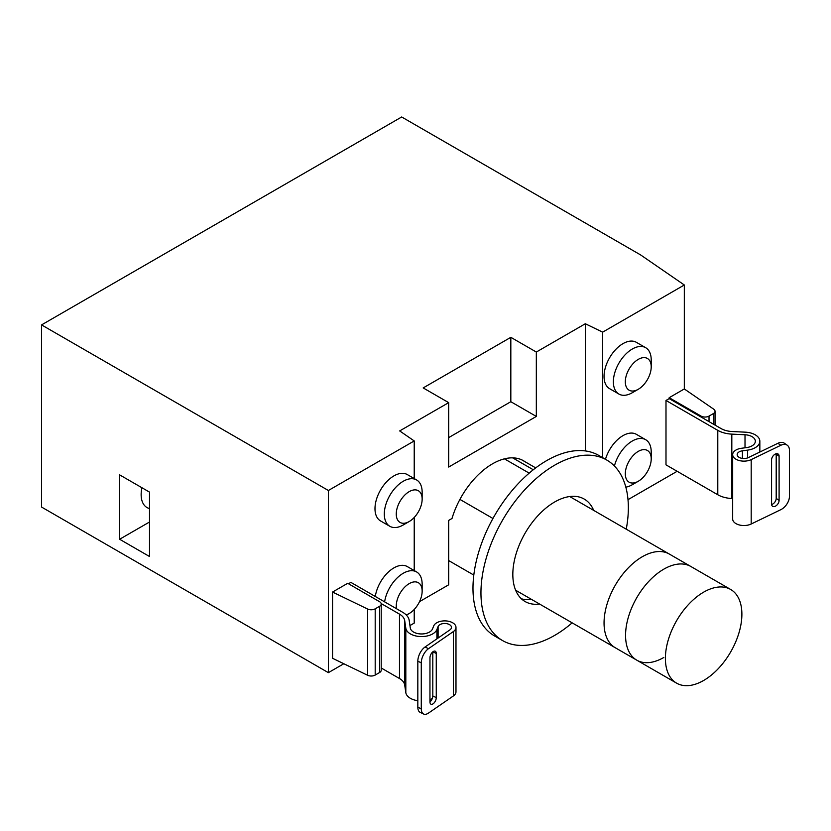 <?xml version="1.0" encoding="UTF-8"?>
<svg xmlns="http://www.w3.org/2000/svg" width="831" height="831" viewBox="0 0 831 831"><rect width="100%" height="100%" fill="white"/><g stroke="black" fill="none" stroke-linecap="round" stroke-linejoin="round"><path stroke-width="1.25" d="M730.678 589.48A54.088 31.225 120 0 0 703.639 592.16A54.088 31.225 120 0 0 665.392 658.401A54.088 31.225 120 0 0 676.6 683.155A54.088 31.225 120 0 0 703.639 680.475A54.088 31.225 120 0 0 738.977 632.817A54.088 31.225 120 0 0 730.678 589.48L669.329 554.059A54.088 31.225 120 0 0 642.29 556.739A54.088 31.225 120 0 0 606.962 604.397A54.088 31.225 120 0 0 615.252 647.733L515.625 590.218M676.6 683.155L636.764 660.157A54.088 31.225 120 0 1 628.475 616.82A54.088 31.225 120 0 1 663.803 569.162A54.088 31.225 120 0 1 690.841 566.482A54.088 31.225 120 0 0 663.803 569.162A54.088 31.225 120 0 0 628.475 616.82A54.088 31.225 120 0 0 636.764 660.157A54.088 31.225 120 0 0 663.803 657.477M569.713 496.543L669.329 554.059A54.088 31.225 120 0 0 642.29 556.739A54.088 31.225 120 0 0 606.962 604.397A54.088 31.225 120 0 0 615.252 647.733L636.764 660.157M525.088 461.776A61.972 35.775 120 0 0 523.488 460.748A61.972 35.775 120 0 0 492.503 463.823A61.972 35.775 120 0 0 452.002 518.482L448.688 520.403L448.688 584.795L419.53 601.634M632.287 484.722L638.27 481.274A18.313 10.574 120 0 0 651.213 458.857A18.313 10.574 120 0 0 638.27 451.378A18.313 10.574 120 0 0 625.317 473.805A18.313 10.574 120 0 0 638.27 481.274L632.287 484.722A26.758 15.446 -60 0 1 625.826 487.143M614.421 466.004A26.758 15.446 -60 0 1 632.287 441.022A26.758 15.446 -60 0 1 645.677 439.703A26.758 15.446 -60 0 1 651.213 451.95L651.213 458.857M406.141 614.867A18.313 10.574 120 0 0 409.205 613.527A18.313 10.574 120 0 0 422.148 591.101A18.313 10.574 120 0 0 409.205 583.622A18.313 10.574 120 0 0 396.491 608.707M384.628 601.862A26.758 15.446 -60 0 1 403.232 573.276A26.758 15.446 -60 0 1 416.611 571.946A26.758 15.446 -60 0 1 422.148 584.203L422.148 591.101M409.205 613.527L406.411 615.137L409.205 613.527M638.27 359.376A18.313 10.574 120 0 0 625.317 381.803A18.313 10.574 120 0 0 638.27 389.282L632.287 392.731A26.758 15.446 -60 0 1 618.908 394.05A26.758 15.446 -60 0 1 613.371 381.803A26.758 15.446 -60 0 1 632.287 349.03A26.758 15.446 -60 0 1 645.677 347.701A26.758 15.446 -60 0 1 651.213 359.948L651.213 366.855A18.313 10.574 120 0 0 638.27 359.376M409.205 491.63A18.313 10.574 120 0 0 396.262 514.046A18.313 10.574 120 0 0 409.205 521.525L403.232 524.974A26.758 15.446 -60 0 1 389.853 526.303A26.758 15.446 -60 0 1 384.306 514.046A26.758 15.446 -60 0 1 403.232 481.274A26.758 15.446 -60 0 1 416.611 479.954A26.758 15.446 -60 0 1 422.148 492.201L422.148 499.099A18.313 10.574 120 0 0 409.205 491.63M416.611 479.954L407.283 474.563A26.758 15.446 120 0 0 386.664 481.741A26.758 15.446 120 0 0 374.989 508.665A26.758 15.446 120 0 0 380.525 520.923L389.853 526.303M645.677 347.701L636.349 342.32A26.758 15.446 120 0 0 615.729 349.487A26.758 15.446 120 0 0 604.044 376.422A26.758 15.446 120 0 0 609.59 388.669L618.908 394.05M416.611 571.946L407.283 566.565A26.758 15.446 120 0 0 388.306 572.112A26.758 15.446 120 0 0 375.3 596.481M645.677 439.703L636.349 434.322A26.758 15.446 120 0 0 605.467 459.294M149.507 508.541A28.171 16.267 -60 0 1 146.973 507.533A28.171 16.267 -60 0 1 141.145 494.642A28.171 16.267 -60 0 1 141.935 487.735M732.672 498.558L731.82 498.517A22.541 13.016 0 0 1 717.787 494.757L665.995 464.851L665.995 400.459L717.787 430.354A22.541 13.016 0 0 0 731.82 434.125L745.012 434.769A11.27 6.503 180 0 1 755.337 441.251A11.27 6.503 180 0 1 746.602 447.587L741.408 448.283A11.281 6.513 0 0 0 732.672 454.619L732.672 519.022A11.281 6.513 0 0 0 735.975 523.623A11.281 6.513 0 0 0 751.193 524.008L780.818 509.673A11.27 7.053 124.6 0 0 789.45 496.294L789.45 450.298A11.27 7.053 124.6 0 0 787.206 445.198A11.27 7.053 124.6 0 0 780.818 445.281L777.92 443.287L748.305 457.621A6.773 3.906 180 0 1 739.164 457.382A6.773 3.906 180 0 1 737.18 454.619A6.773 3.906 180 0 1 742.426 450.818L747.62 450.122A15.779 9.11 0 0 0 759.846 441.251A15.779 9.11 0 0 0 745.397 432.172L732.204 431.528A18.033 10.408 180 0 1 720.965 428.516L669.184 398.62L669.184 397.696L701.052 416.092A5.63 3.251 0 0 0 709.02 416.092L713.382 413.578A5.63 3.251 0 0 0 715.034 411.272A5.63 3.251 0 0 0 713.715 409.184L684.318 388.96L684.318 284.991L640.701 254.982L401.674 116.984L41.55 324.9L41.55 507.055L328.38 672.653L343.826 663.74M41.55 324.9L328.38 490.498L328.38 672.653M119.633 474.865L149.507 492.108L149.507 556.51L119.633 539.257L119.633 474.865M627.997 499.67L677.151 471.291M409.953 625.566L414.222 623.094L414.222 609.455M585.325 450.921L585.325 323.747L536.327 352.043L510.826 337.324L423.187 387.921L448.688 402.64L399.68 430.925L414.222 440.939L414.222 478.573M448.688 402.64L448.688 467.043L536.327 416.435L536.327 352.043M414.222 570.575L414.222 517.464M328.38 490.498L414.222 440.939M332.556 658.287L332.556 592.046L347.701 583.3L379.57 601.706A5.63 3.251 0 0 1 381.211 604.002A5.63 3.251 0 0 1 379.57 606.308L375.197 608.822L375.197 675.063A5.63 3.251 180 0 1 367.593 675.26L332.556 658.287M684.318 388.96L669.184 397.696M602.652 457.663L602.652 332.14L684.318 284.991M602.652 332.14L585.325 323.747M632.287 392.731L638.27 389.282A18.313 10.574 120 0 0 651.213 366.855M403.232 524.974L409.205 521.525A18.313 10.574 120 0 0 422.148 499.099M381.211 604.002L381.211 670.243A5.63 3.251 180 0 1 379.57 672.539L375.197 675.063M367.593 675.26L367.593 609.019L332.556 592.046M367.593 609.019A5.63 3.251 0 0 0 375.197 608.822M536.327 416.435L510.826 401.716L510.826 337.324M510.826 401.716L448.688 437.605M149.507 522.013L119.633 539.257M732.672 454.619A11.281 6.513 0 0 0 735.975 459.231A11.281 6.513 0 0 0 751.193 459.616L780.818 445.281M771.604 504.521A4.903 3.064 124.6 0 0 776.196 498.403L776.196 454.235A4.903 3.064 124.6 0 0 776.164 453.747M777.92 443.287A11.27 7.053 -55.4 0 1 784.308 443.203L787.206 445.198M771.573 459.865L771.573 504.033A4.903 3.064 124.6 0 0 772.55 506.245A4.903 3.064 124.6 0 0 776.684 505.29A4.903 3.064 124.6 0 0 779.094 500.387L779.094 456.229A4.903 3.064 124.6 0 0 778.117 454.017A4.903 3.064 124.6 0 0 773.983 454.973A4.903 3.064 124.6 0 0 771.573 459.865M669.184 398.62L665.995 400.459M348.49 583.767L350.879 582.386L402.671 612.281A22.541 13.016 180 0 1 409.195 620.383L410.306 628.007A11.27 6.503 0 0 0 420.735 633.949A11.27 6.503 0 0 0 432.515 628.922L433.72 625.92A11.281 6.513 180 0 1 441.593 621.131A11.281 6.513 180 0 1 452.677 622.783A11.281 6.513 180 0 1 455.98 627.395L455.98 691.787A11.281 6.513 180 0 1 453.352 695.973L428.516 713.071A11.27 5.91 115.8 0 1 423.602 714.016A11.27 5.91 115.8 0 1 421.275 708.864L421.275 662.858L417.827 661.185A11.27 5.91 -64.2 0 1 425.057 647.006L449.893 629.898A6.773 3.906 0 0 0 451.472 627.395A6.773 3.906 0 0 0 449.498 624.621A6.773 3.906 0 0 0 442.84 623.634A6.773 3.906 0 0 0 438.103 626.512L436.909 629.514A15.779 9.11 180 0 1 420.413 636.546A15.779 9.11 180 0 1 405.819 628.226L404.697 620.612A18.033 10.408 0 0 0 399.482 614.119L381.159 603.545M455.98 627.395A11.281 6.513 180 0 1 453.352 631.57L428.516 648.679A11.27 5.91 115.8 0 0 421.275 662.858M417.827 700.71A15.779 9.11 180 0 1 405.819 692.628L404.697 685.004A18.033 10.408 0 0 0 399.482 678.522L381.211 667.979M432.286 698.528A15.779 9.11 180 0 1 429.959 699.557M432.806 651.857L432.806 695.952A4.903 2.576 -64.2 0 1 429.959 701.894M423.602 714.016L420.154 712.344A11.27 5.91 -64.2 0 1 417.827 707.191L417.827 661.185M436.265 653.457L436.265 697.625A4.903 2.576 -64.2 0 1 434.374 702.59A4.903 2.576 -64.2 0 1 430.977 704.2A4.903 2.576 -64.2 0 1 429.959 701.956L429.959 657.799A4.903 2.576 -64.2 0 1 431.85 652.834A4.903 2.576 -64.2 0 1 435.247 651.213A4.903 2.576 -64.2 0 1 436.265 653.457L432.858 651.816M506.027 459.782A59.157 34.154 120 0 0 505.508 458.587M512.654 457.85L533.273 469.754M593.677 510.379A59.157 34.154 120 0 0 584.224 499.067A59.157 34.154 120 0 0 554.651 501.997A59.157 34.154 120 0 0 516.009 554.132A59.157 34.154 120 0 0 525.078 601.53A59.157 34.154 120 0 0 539.589 604.054M626.242 529.181A104.228 60.175 120 0 0 606.765 460.042A104.228 60.175 120 0 0 554.651 465.194A104.228 60.175 120 0 0 486.561 557.04A104.228 60.175 120 0 0 502.537 640.556A104.228 60.175 120 0 0 554.651 635.403A104.228 60.175 120 0 0 572.154 622.855M606.765 460.042L598.798 455.44A104.228 60.175 120 0 0 546.684 460.603A104.228 60.175 120 0 0 478.594 552.438A104.228 60.175 120 0 0 494.57 635.964L502.537 640.556M521.359 598.767A59.157 34.154 120 0 0 531.622 599.452M521.795 459.875L535.694 467.895M448.688 560.582L473.805 575.083M459.917 499.41L492.949 518.482M709.02 416.092L709.02 421.618M713.382 424.132L713.382 413.578M701.052 417.017L701.052 416.092M379.57 672.539L379.57 606.308M747.62 457.912L747.62 450.122M742.426 458.432L742.426 450.818M751.193 524.008L751.193 459.616M745.012 447.795L745.012 434.769M731.82 498.517L731.82 434.125M717.787 494.757L717.787 430.354M776.196 498.403L779.094 500.387M776.196 454.235L779.094 456.229M453.352 695.973L453.352 631.57M438.103 638.021L438.103 626.512M404.697 685.004L404.697 620.612M399.482 678.522L399.482 614.119M405.819 692.628L405.819 628.226M436.909 638.852L436.909 629.514M417.827 707.191L421.275 708.864M425.057 647.006L428.516 648.679M432.806 695.952L436.265 697.625M529.181 473.14L504.417 458.847M715.034 411.272L715.034 425.088M759.846 452.033L759.846 441.251"/></g></svg>
